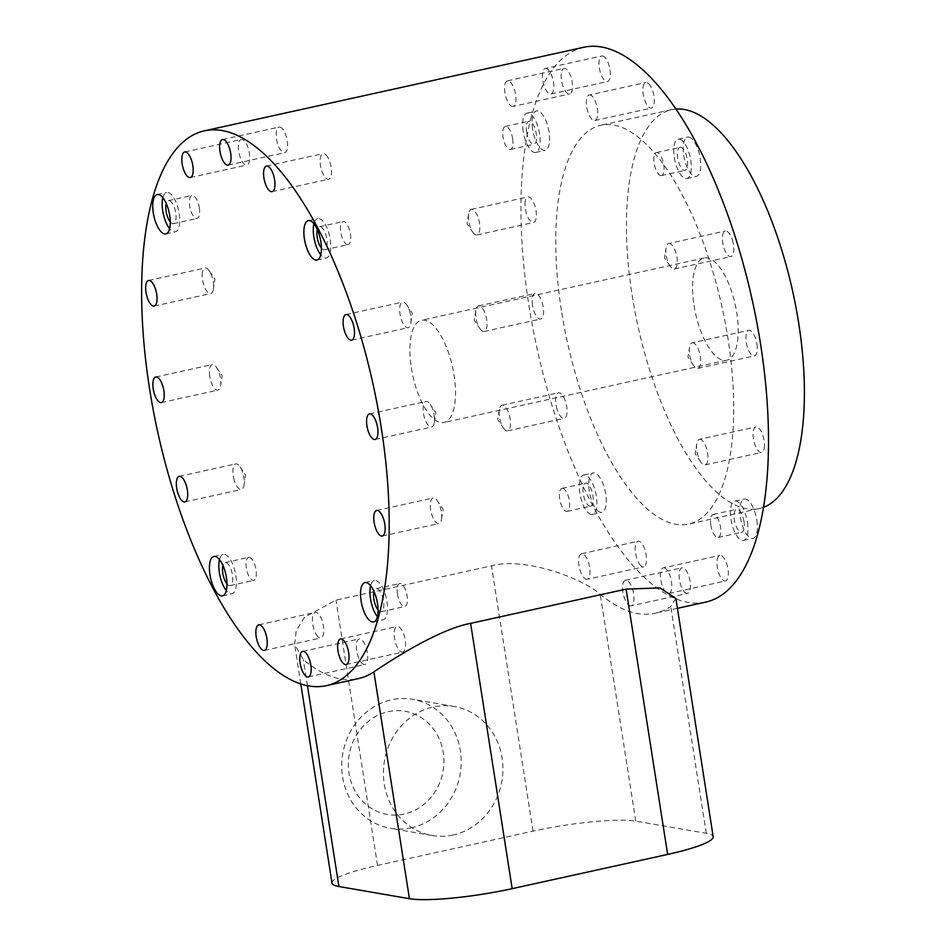 <?xml version="1.0" encoding="UTF-8"?>
<svg xmlns="http://www.w3.org/2000/svg" width="946" height="946" viewBox="0 0 946 946"><rect width="100%" height="100%" fill="white"/><g stroke="black" fill="none" stroke-linecap="round" stroke-linejoin="round"><path stroke-width="0.71" stroke-dasharray="4.73 3.55" d="M705.834 602.07A284.036 110.268 -102.4 0 1 528.802 304.659A284.036 110.268 77.6 0 1 583.623 47.3M675.87 598.428L670.761 606.457A284.036 110.268 -102.4 0 1 655.176 613.233A284.036 110.268 -102.4 0 1 600.237 594.277C581.483 577.521 523.363 556.768 491.482 565.862L335.984 600.119L304.612 617.111L296.193 630.675L294.655 644.664L303.382 659.669A284.036 110.268 -102.4 0 0 358.321 678.625M561.392 310.288A204.194 79.275 77.6 0 1 600.805 125.274A204.194 79.275 77.6 0 1 728.065 339.082A204.194 79.275 -102.4 0 1 688.653 524.096A204.194 79.275 -102.4 0 1 561.392 310.288M532.539 305.31A13.09 5.085 77.6 0 1 535.069 293.449A13.09 5.085 77.6 0 1 543.229 307.154A13.09 5.085 77.6 0 1 540.698 319.015A13.09 5.085 77.6 0 1 532.539 305.31M524.971 203.946A13.09 5.085 77.6 0 1 527.856 196.922A13.09 5.085 77.6 0 1 533.627 202.503A13.09 5.085 77.6 0 1 536.382 215.452A13.09 5.085 77.6 0 1 533.497 222.487A13.09 5.085 77.6 0 1 527.726 216.894A13.09 5.085 77.6 0 1 524.971 203.946M562.917 69.011A13.09 5.085 77.6 0 1 563.993 68.396A13.09 5.085 77.6 0 1 571.408 78.589A13.09 5.085 77.6 0 1 570.71 93.358A13.09 5.085 77.6 0 1 569.634 93.961A13.09 5.085 77.6 0 1 562.22 83.768A13.09 5.085 77.6 0 1 562.917 69.011M602.649 55.968A13.09 5.085 77.6 0 1 609.827 68.68A13.09 5.085 77.6 0 1 607.474 81.545A13.09 5.085 77.6 0 1 606.658 81.557A13.09 5.085 77.6 0 1 599.48 68.845A13.09 5.085 77.6 0 1 601.833 55.98A13.09 5.085 77.6 0 1 602.649 55.968M648.79 83.839A13.09 5.085 77.6 0 1 654.135 97.722A13.09 5.085 77.6 0 1 651.404 108.092A13.09 5.085 77.6 0 1 648.4 106.768A13.09 5.085 77.6 0 1 643.055 92.885A13.09 5.085 77.6 0 1 645.775 82.527A13.09 5.085 77.6 0 1 648.79 83.839M732.275 239.752A13.09 5.085 77.6 0 1 730.927 256.579A13.09 5.085 77.6 0 1 723.938 247.84A13.09 5.085 77.6 0 1 725.286 231.013A13.09 5.085 77.6 0 1 732.275 239.752M756.918 344.06A13.09 5.085 77.6 0 1 754.4 355.921A13.09 5.085 77.6 0 1 746.24 342.216A13.09 5.085 77.6 0 1 748.759 330.355A13.09 5.085 77.6 0 1 756.918 344.06M764.486 445.424A13.09 5.085 77.6 0 1 761.601 452.448A13.09 5.085 77.6 0 1 755.83 446.867A13.09 5.085 77.6 0 1 753.075 433.918A13.09 5.085 77.6 0 1 755.96 426.883A13.09 5.085 77.6 0 1 761.731 432.476A13.09 5.085 77.6 0 1 764.486 445.424M726.54 580.359A13.09 5.085 77.6 0 1 725.464 580.974A13.09 5.085 77.6 0 1 718.049 570.769A13.09 5.085 77.6 0 1 718.747 556.012A13.09 5.085 77.6 0 1 719.823 555.408A13.09 5.085 77.6 0 1 727.238 565.602A13.09 5.085 77.6 0 1 726.54 580.359M686.808 593.402A13.09 5.085 77.6 0 1 679.642 580.69A13.09 5.085 77.6 0 1 681.995 567.825A13.09 5.085 77.6 0 1 682.799 567.813A13.09 5.085 77.6 0 1 689.977 580.525A13.09 5.085 77.6 0 1 687.624 593.39A13.09 5.085 77.6 0 1 686.808 593.402M640.678 565.531A13.09 5.085 77.6 0 1 635.322 551.648A13.09 5.085 77.6 0 1 638.053 541.278A13.09 5.085 77.6 0 1 641.057 542.602A13.09 5.085 77.6 0 1 646.402 556.485A13.09 5.085 77.6 0 1 643.682 566.843A13.09 5.085 77.6 0 1 640.678 565.531M557.182 409.618A13.09 5.085 77.6 0 1 558.53 392.791A13.09 5.085 77.6 0 1 565.519 401.53A13.09 5.085 77.6 0 1 564.171 418.357A13.09 5.085 77.6 0 1 557.182 409.618M600.604 512.306A20.162 7.828 77.6 0 1 589.559 492.736A20.162 7.828 77.6 0 1 593.177 472.917A20.162 7.828 77.6 0 1 594.431 472.894A20.162 7.828 77.6 0 1 605.475 492.476A20.162 7.828 77.6 0 1 601.845 512.283A20.162 7.828 77.6 0 1 600.604 512.306M532.61 129.247A20.162 7.828 77.6 0 1 536.5 110.989A20.162 7.828 77.6 0 1 549.07 132.097A20.162 7.828 77.6 0 1 545.18 150.355A20.162 7.828 77.6 0 1 532.61 129.247M688.854 137.064A20.162 7.828 77.6 0 1 699.898 156.634A20.162 7.828 77.6 0 1 696.28 176.453A20.162 7.828 77.6 0 1 695.026 176.476A20.162 7.828 77.6 0 1 683.982 156.894A20.162 7.828 77.6 0 1 687.612 137.087A20.162 7.828 77.6 0 1 688.854 137.064M756.847 520.123A20.162 7.828 77.6 0 1 752.957 538.38A20.162 7.828 77.6 0 1 740.399 517.273A20.162 7.828 77.6 0 1 744.289 499.015A20.162 7.828 77.6 0 1 756.847 520.123M763.564 507.269A204.194 79.275 -102.4 0 1 759.342 508.522A204.194 79.275 -102.4 0 1 632.07 294.726A204.194 79.275 77.6 0 1 671.483 109.701A204.194 79.275 77.6 0 1 675.846 109.062M694.045 305.428A52.361 20.327 -102.4 0 0 726.67 360.249A52.361 20.327 -102.4 0 0 736.78 312.807A52.361 20.327 -102.4 0 0 704.143 257.986A52.361 20.327 -102.4 0 0 694.045 305.428M411.321 367.71A52.361 20.327 -102.4 0 0 443.946 422.531A52.361 20.327 -102.4 0 0 454.056 375.089A52.361 20.327 -102.4 0 0 421.419 320.268A52.361 20.327 -102.4 0 0 411.321 367.71M475.85 310.335L474.253 320.245L479.87 328.569A13.09 5.085 -102.4 0 1 475.992 317.761A13.09 5.085 77.6 0 1 475.85 310.335A13.09 5.085 77.6 0 1 478.522 305.901A13.09 5.085 77.6 0 1 486.682 319.606A13.09 5.085 -102.4 0 1 484.151 331.467L540.698 319.015M479.87 328.569A13.09 5.085 -102.4 0 0 484.151 331.467M468.648 213.808L467.052 223.717L472.657 232.042A13.09 5.085 -102.4 0 1 468.436 216.409A13.09 5.085 77.6 0 1 468.648 213.808A13.09 5.085 77.6 0 1 471.321 209.373A13.09 5.085 77.6 0 1 477.091 214.955A13.09 5.085 77.6 0 1 479.835 227.903A13.09 5.085 -102.4 0 1 476.95 234.939L533.497 222.487M472.657 232.042A13.09 5.085 -102.4 0 0 476.95 234.939M513.087 106.425A13.09 5.085 -102.4 0 1 505.672 96.22A13.09 5.085 -102.4 0 1 506.37 81.462A13.09 5.085 77.6 0 1 507.458 80.859A13.09 5.085 77.6 0 1 514.872 91.053A13.09 5.085 77.6 0 1 514.163 105.81A13.09 5.085 -102.4 0 1 513.087 106.425L569.634 93.961M545.298 68.431A13.09 5.085 -102.4 0 1 546.102 68.419A13.09 5.085 77.6 0 1 553.28 81.131A13.09 5.085 77.6 0 1 550.927 93.997A13.09 5.085 77.6 0 1 550.111 94.009A13.09 5.085 -102.4 0 1 542.945 81.309A13.09 5.085 -102.4 0 1 545.298 68.431L601.833 55.98M589.228 94.978A13.09 5.085 -102.4 0 1 592.243 96.291A13.09 5.085 77.6 0 1 597.588 110.174A13.09 5.085 77.6 0 1 594.868 120.544A13.09 5.085 77.6 0 1 591.853 119.231A13.09 5.085 -102.4 0 1 586.508 105.337A13.09 5.085 -102.4 0 1 589.228 94.978L645.775 82.527M668.751 243.465A13.09 5.085 -102.4 0 1 675.728 252.204A13.09 5.085 77.6 0 1 674.38 269.031A13.09 5.085 77.6 0 1 670.087 266.133A13.09 5.085 77.6 0 1 667.391 260.292A13.09 5.085 -102.4 0 1 666.079 247.899A13.09 5.085 -102.4 0 1 668.751 243.465L725.286 231.013M692.212 342.807A13.09 5.085 -102.4 0 1 700.371 356.512A13.09 5.085 77.6 0 1 697.852 368.372A13.09 5.085 77.6 0 1 693.56 365.475A13.09 5.085 77.6 0 1 689.693 354.667A13.09 5.085 -102.4 0 1 689.551 347.241A13.09 5.085 -102.4 0 1 692.212 342.807L748.759 330.355M699.425 439.346A13.09 5.085 -102.4 0 1 705.196 444.927A13.09 5.085 -102.4 0 1 707.939 457.876A13.09 5.085 77.6 0 1 705.054 464.912A13.09 5.085 77.6 0 1 700.761 462.003A13.09 5.085 77.6 0 1 696.54 446.382A13.09 5.085 -102.4 0 1 696.753 443.78A13.09 5.085 -102.4 0 1 699.425 439.346L755.96 426.883M663.288 567.86A13.09 5.085 -102.4 0 1 670.702 578.053A13.09 5.085 -102.4 0 1 669.993 592.823A13.09 5.085 77.6 0 1 668.917 593.426A13.09 5.085 77.6 0 1 661.502 583.233A13.09 5.085 77.6 0 1 662.2 568.463A13.09 5.085 -102.4 0 1 663.288 567.86L719.823 555.408M631.077 605.842A13.09 5.085 -102.4 0 1 630.261 605.866A13.09 5.085 77.6 0 1 623.095 593.154A13.09 5.085 77.6 0 1 625.448 580.276A13.09 5.085 77.6 0 1 626.252 580.265A13.09 5.085 -102.4 0 1 633.43 592.976A13.09 5.085 -102.4 0 1 631.077 605.842L687.624 593.39M587.135 579.307A13.09 5.085 -102.4 0 1 584.131 577.994A13.09 5.085 77.6 0 1 578.786 564.1A13.09 5.085 77.6 0 1 581.506 553.741A13.09 5.085 77.6 0 1 584.51 555.054A13.09 5.085 -102.4 0 1 589.866 568.936A13.09 5.085 -102.4 0 1 587.135 579.307L643.682 566.843M499.322 409.677L497.726 419.586L503.331 427.911A13.09 5.085 -102.4 0 1 500.635 422.07A13.09 5.085 77.6 0 1 499.322 409.677A13.09 5.085 77.6 0 1 501.995 405.243A13.09 5.085 77.6 0 1 508.972 413.981A13.09 5.085 -102.4 0 1 507.624 430.808L564.171 418.357M503.331 427.911A13.09 5.085 -102.4 0 0 507.624 430.808M591.179 514.388A20.162 7.828 77.6 0 1 580.135 494.805A20.162 7.828 77.6 0 1 583.753 474.998A20.162 7.828 77.6 0 1 585.006 474.975A20.162 7.828 77.6 0 1 596.051 494.545A20.162 7.828 77.6 0 1 592.433 514.364A20.162 7.828 77.6 0 1 591.179 514.388M589.89 506.193A11.778 4.576 -102.4 0 0 590.623 506.181A11.778 4.576 -102.4 0 0 592.74 494.604A11.778 4.576 -102.4 0 0 586.284 483.158A11.778 4.576 -102.4 0 0 585.55 483.17A11.778 4.576 -102.4 0 0 583.434 494.758A11.778 4.576 -102.4 0 0 589.89 506.193M562.728 488.349A11.778 4.576 77.6 0 1 569.185 499.795A11.778 4.576 77.6 0 1 567.068 511.372A11.778 4.576 77.6 0 1 566.335 511.384A11.778 4.576 77.6 0 1 559.878 499.949A11.778 4.576 77.6 0 1 561.995 488.361A11.778 4.576 77.6 0 1 562.728 488.349M523.185 131.328A20.162 7.828 77.6 0 1 527.076 113.059A20.162 7.828 77.6 0 1 539.646 134.166A20.162 7.828 77.6 0 1 535.755 152.436A20.162 7.828 77.6 0 1 523.185 131.328M526.603 131.92A11.778 4.576 -102.4 0 0 533.946 144.253A11.778 4.576 -102.4 0 0 536.216 133.575A11.778 4.576 -102.4 0 0 528.885 121.242A11.778 4.576 -102.4 0 0 526.603 131.92M512.661 138.766A11.778 4.576 77.6 0 1 510.391 149.444A11.778 4.576 77.6 0 1 503.047 137.111A11.778 4.576 77.6 0 1 505.318 126.433A11.778 4.576 77.6 0 1 512.661 138.766M679.429 139.133A20.162 7.828 77.6 0 1 690.485 158.715A20.162 7.828 77.6 0 1 686.855 178.534A20.162 7.828 77.6 0 1 685.602 178.546A20.162 7.828 77.6 0 1 674.557 158.975A20.162 7.828 77.6 0 1 678.187 139.157A20.162 7.828 77.6 0 1 679.429 139.133M680.718 147.328A11.778 4.576 -102.4 0 0 679.985 147.34A11.778 4.576 -102.4 0 0 677.868 158.916A11.778 4.576 -102.4 0 0 684.325 170.363A11.778 4.576 -102.4 0 0 685.058 170.351A11.778 4.576 -102.4 0 0 687.174 158.762A11.778 4.576 -102.4 0 0 680.718 147.328M660.769 175.554A11.778 4.576 77.6 0 1 654.313 164.107A11.778 4.576 77.6 0 1 656.429 152.531A11.778 4.576 77.6 0 1 657.151 152.519A11.778 4.576 77.6 0 1 663.607 163.954A11.778 4.576 77.6 0 1 661.49 175.542A11.778 4.576 77.6 0 1 660.769 175.554M747.423 522.192A20.162 7.828 77.6 0 1 743.532 540.462A20.162 7.828 77.6 0 1 730.974 519.354A20.162 7.828 77.6 0 1 734.865 501.084A20.162 7.828 77.6 0 1 747.423 522.192M744.005 521.601A11.778 4.576 -102.4 0 0 736.662 509.267A11.778 4.576 -102.4 0 0 734.392 519.945A11.778 4.576 -102.4 0 0 741.735 532.279A11.778 4.576 -102.4 0 0 744.005 521.601M710.824 525.136A11.778 4.576 77.6 0 1 713.107 514.458A11.778 4.576 77.6 0 1 720.45 526.792A11.778 4.576 77.6 0 1 718.168 537.47A11.778 4.576 77.6 0 1 710.824 525.136M331.999 883.103A78.53 11.34 171.1 0 1 377.525 865.413L533.024 831.156A78.53 11.34 171.1 0 1 635.759 821.128L706.284 833.308A78.53 11.34 171.1 0 1 713.189 836.725M453.193 834.975A65.451 59.563 -80.2 0 1 432.038 835.495A65.451 59.563 -80.2 0 1 383.426 772.444A65.451 59.563 -80.2 0 1 433.162 707.017A65.451 59.563 -80.2 0 1 454.317 706.508A65.451 59.563 -80.2 0 1 502.917 769.559A65.451 59.563 -80.2 0 1 453.193 834.975M411.486 827.774A65.451 59.563 -80.2 0 1 390.32 828.282A65.451 59.563 -80.2 0 1 341.719 765.243A65.451 59.563 -80.2 0 1 391.443 699.815A65.451 59.563 -80.2 0 1 412.598 699.307A65.451 59.563 -80.2 0 1 461.21 762.358A65.451 59.563 -80.2 0 1 411.486 827.774M404.131 814.057A52.361 47.655 -80.2 0 1 349.003 773.249A52.361 47.655 -80.2 0 1 388.108 711.688A52.361 47.655 -80.2 0 1 443.236 752.496A52.361 47.655 -80.2 0 1 404.131 814.057M209.764 376.413A13.09 5.085 77.6 0 1 212.294 364.553A13.09 5.085 77.6 0 1 216.575 367.462A13.09 5.085 77.6 0 1 220.453 378.258A13.09 5.085 -102.4 0 1 220.595 385.684A13.09 5.085 -102.4 0 1 217.923 390.119A13.09 5.085 -102.4 0 1 209.764 376.413M202.196 275.061A13.09 5.085 77.6 0 1 205.093 268.025A13.09 5.085 77.6 0 1 209.373 270.923A13.09 5.085 77.6 0 1 213.607 286.555A13.09 5.085 -102.4 0 1 213.394 289.157A13.09 5.085 -102.4 0 1 210.721 293.591A13.09 5.085 -102.4 0 1 204.951 287.998A13.09 5.085 -102.4 0 1 202.196 275.061M240.142 140.114A13.09 5.085 77.6 0 1 241.23 139.5A13.09 5.085 77.6 0 1 248.632 149.704A13.09 5.085 77.6 0 1 247.935 164.462A13.09 5.085 -102.4 0 1 246.859 165.065A13.09 5.085 -102.4 0 1 239.444 154.872A13.09 5.085 -102.4 0 1 240.142 140.114M279.874 127.071A13.09 5.085 77.6 0 1 287.052 139.783A13.09 5.085 77.6 0 1 284.699 152.649A13.09 5.085 77.6 0 1 283.883 152.661A13.09 5.085 -102.4 0 1 276.705 139.949A13.09 5.085 -102.4 0 1 279.058 127.083A13.09 5.085 -102.4 0 1 279.874 127.071M326.015 154.943A13.09 5.085 77.6 0 1 331.36 168.826A13.09 5.085 77.6 0 1 328.64 179.196A13.09 5.085 77.6 0 1 325.625 177.883A13.09 5.085 -102.4 0 1 320.28 163.989A13.09 5.085 -102.4 0 1 323 153.63A13.09 5.085 -102.4 0 1 326.015 154.943M409.5 310.856A13.09 5.085 77.6 0 1 410.824 323.248A13.09 5.085 77.6 0 1 408.152 327.683A13.09 5.085 77.6 0 1 401.163 318.944A13.09 5.085 -102.4 0 1 402.523 302.117A13.09 5.085 -102.4 0 1 406.804 305.014A13.09 5.085 -102.4 0 1 409.5 310.856M434.143 415.164A13.09 5.085 77.6 0 1 434.297 422.59A13.09 5.085 77.6 0 1 431.624 427.024A13.09 5.085 77.6 0 1 423.465 413.319A13.09 5.085 -102.4 0 1 425.984 401.459A13.09 5.085 -102.4 0 1 430.276 404.356A13.09 5.085 -102.4 0 1 434.143 415.164M441.711 516.528A13.09 5.085 77.6 0 1 441.498 519.118A13.09 5.085 77.6 0 1 438.826 523.552A13.09 5.085 77.6 0 1 433.055 517.97A13.09 5.085 77.6 0 1 430.3 505.022A13.09 5.085 -102.4 0 1 433.197 497.986A13.09 5.085 -102.4 0 1 437.478 500.895A13.09 5.085 -102.4 0 1 441.711 516.528M403.765 651.463A13.09 5.085 77.6 0 1 402.689 652.078A13.09 5.085 77.6 0 1 395.274 641.885A13.09 5.085 77.6 0 1 395.972 627.115A13.09 5.085 -102.4 0 1 397.06 626.512A13.09 5.085 -102.4 0 1 404.462 636.705A13.09 5.085 -102.4 0 1 403.765 651.463M364.033 664.506A13.09 5.085 77.6 0 1 356.867 651.794A13.09 5.085 77.6 0 1 359.22 638.928A13.09 5.085 77.6 0 1 360.024 638.917A13.09 5.085 -102.4 0 1 367.202 651.628A13.09 5.085 -102.4 0 1 364.849 664.494A13.09 5.085 -102.4 0 1 364.033 664.506M317.903 636.634A13.09 5.085 77.6 0 1 312.547 622.752A13.09 5.085 77.6 0 1 315.278 612.393A13.09 5.085 77.6 0 1 318.282 613.706A13.09 5.085 -102.4 0 1 323.638 627.588A13.09 5.085 -102.4 0 1 320.907 637.947A13.09 5.085 -102.4 0 1 317.903 636.634M234.407 480.722A13.09 5.085 77.6 0 1 235.755 463.895A13.09 5.085 77.6 0 1 240.048 466.804A13.09 5.085 77.6 0 1 242.744 472.633A13.09 5.085 -102.4 0 1 244.068 485.026A13.09 5.085 -102.4 0 1 241.396 489.46A13.09 5.085 -102.4 0 1 234.407 480.722M219.496 559.63A20.162 7.828 77.6 0 1 223.28 554.403A20.162 7.828 77.6 0 1 224.533 554.38A20.162 7.828 77.6 0 1 235.578 573.95A20.162 7.828 77.6 0 1 231.959 593.769A20.162 7.828 77.6 0 1 230.706 593.792A20.162 7.828 77.6 0 1 226.319 590.623M226.981 583.895A11.778 4.576 -102.4 0 0 229.429 585.609A11.778 4.576 -102.4 0 0 230.15 585.586A11.778 4.576 -102.4 0 0 232.267 574.009A11.778 4.576 -102.4 0 0 225.822 562.574A11.778 4.576 -102.4 0 0 225.089 562.586A11.778 4.576 -102.4 0 0 222.913 565.46M249.377 557.383A11.778 4.576 77.6 0 1 255.834 568.818A11.778 4.576 77.6 0 1 253.717 580.406A11.778 4.576 77.6 0 1 252.984 580.418A11.778 4.576 77.6 0 1 246.528 568.972A11.778 4.576 77.6 0 1 248.644 557.395A11.778 4.576 77.6 0 1 249.377 557.383M162.818 197.702A20.162 7.828 77.6 0 1 166.602 192.476A20.162 7.828 77.6 0 1 179.172 213.583A20.162 7.828 77.6 0 1 175.282 231.841A20.162 7.828 77.6 0 1 169.641 228.696M170.304 221.967A11.778 4.576 -102.4 0 0 173.473 223.658A11.778 4.576 -102.4 0 0 175.755 212.992A11.778 4.576 -102.4 0 0 168.412 200.658A11.778 4.576 -102.4 0 0 166.236 203.532M199.31 207.801A11.778 4.576 77.6 0 1 197.04 218.467A11.778 4.576 77.6 0 1 189.697 206.133A11.778 4.576 77.6 0 1 191.967 195.467A11.778 4.576 77.6 0 1 199.31 207.801M313.918 223.788A20.162 7.828 77.6 0 1 317.714 218.561A20.162 7.828 77.6 0 1 318.968 218.55A20.162 7.828 77.6 0 1 330.012 238.12A20.162 7.828 77.6 0 1 326.382 257.939A20.162 7.828 77.6 0 1 325.14 257.962A20.162 7.828 77.6 0 1 320.753 254.793M321.415 248.065A11.778 4.576 -102.4 0 0 323.851 249.768A11.778 4.576 -102.4 0 0 324.584 249.756A11.778 4.576 -102.4 0 0 326.701 238.179A11.778 4.576 -102.4 0 0 320.245 226.733A11.778 4.576 -102.4 0 0 319.512 226.744A11.778 4.576 -102.4 0 0 317.348 229.618M347.419 244.576A11.778 4.576 77.6 0 1 340.962 233.142A11.778 4.576 77.6 0 1 343.079 221.553A11.778 4.576 77.6 0 1 343.812 221.541A11.778 4.576 77.6 0 1 350.257 232.988A11.778 4.576 77.6 0 1 348.14 244.565A11.778 4.576 77.6 0 1 347.419 244.576M370.596 585.716A20.162 7.828 77.6 0 1 374.391 580.501A20.162 7.828 77.6 0 1 386.949 601.597A20.162 7.828 77.6 0 1 383.059 619.867A20.162 7.828 77.6 0 1 377.43 616.721M378.081 609.993A11.778 4.576 -102.4 0 0 381.262 611.684A11.778 4.576 -102.4 0 0 383.532 601.017A11.778 4.576 -102.4 0 0 376.189 588.672A11.778 4.576 -102.4 0 0 374.025 591.546M397.474 594.159A11.778 4.576 77.6 0 1 399.756 583.493A11.778 4.576 77.6 0 1 407.099 595.826A11.778 4.576 77.6 0 1 404.817 606.492A11.778 4.576 77.6 0 1 397.474 594.159M307.45 685.649L303.382 659.669M377.525 865.413L335.984 600.119M635.759 821.128L600.237 594.277M533.024 831.156L491.482 565.862M706.284 833.308L670.761 606.457M677.431 608.325L655.176 613.233M671.483 109.701L600.805 125.274M759.342 508.522L688.653 524.096M726.67 360.249L443.946 422.531M704.143 257.986L421.419 320.268M478.522 305.901L535.069 293.449M471.321 209.373L527.856 196.922M507.458 80.859L563.993 68.396M550.927 93.997L607.474 81.545M594.868 120.544L651.404 108.092M674.38 269.031L730.927 256.579M670.087 266.133L664.482 257.809L666.079 247.899M697.852 368.372L754.4 355.921M693.56 365.475L687.955 357.15L689.551 347.241M705.054 464.912L761.601 452.448M700.761 462.003L695.156 453.69L696.753 443.78M668.917 593.426L725.464 580.974M625.448 580.276L681.995 567.825M581.506 553.741L638.053 541.278M501.995 405.243L558.53 392.791M583.753 474.998L593.177 472.917M567.068 511.372L590.623 506.181M561.995 488.361L585.55 483.17M592.433 514.364L601.845 512.283M527.076 113.059L536.5 110.989M510.391 149.444L533.946 144.253M505.318 126.433L528.885 121.242M535.755 152.436L545.18 150.355M686.855 178.534L696.28 176.453M656.429 152.531L679.985 147.34M661.49 175.542L685.058 170.351M678.187 139.157L687.612 137.087M743.532 540.462L752.957 538.38M713.107 514.458L736.662 509.267M718.168 537.47L741.735 532.279M734.865 501.084L744.289 499.015M300.793 683.875L294.655 644.664M432.038 835.495L390.32 828.282M454.317 706.508L412.598 699.307M155.747 377.016L212.294 364.553M161.376 402.582L217.923 390.119M216.575 367.462L222.18 375.775L220.595 385.684M148.546 280.477L205.093 268.025M154.174 306.043L210.721 293.591M209.373 270.923L214.979 279.247L213.394 289.157M184.683 151.963L241.23 139.5M190.312 177.529L246.859 165.065M228.152 165.101L284.699 152.649M222.523 139.535L279.058 127.083M272.093 191.648L328.64 179.196M266.453 166.082L323 153.63M351.605 340.134L408.152 327.683M345.976 314.569L402.523 302.117M410.824 323.248L412.409 313.339L406.804 305.014M375.077 439.476L431.624 427.024M369.448 413.91L425.984 401.459M434.297 422.59L435.881 412.681L430.276 404.356M382.279 536.015L438.826 523.552M376.65 510.45L433.197 497.986M441.498 519.118L443.083 509.22L437.478 500.895M346.141 664.53L402.689 652.078M340.513 638.964L397.06 626.512M302.673 651.38L359.22 638.928M308.301 676.946L364.849 664.494M258.731 624.845L315.278 612.393M264.36 650.41L320.907 637.947M179.22 476.358L235.755 463.895M184.848 501.924L241.396 489.46M240.048 466.804L245.653 475.117L244.068 485.026M213.855 556.473L223.28 554.403M230.15 585.586L253.717 580.406M225.089 562.586L248.644 557.395M222.535 595.85L231.959 593.769M157.178 194.545L166.602 192.476M173.473 223.658L197.04 218.467M168.412 200.658L191.967 195.467M165.857 233.922L175.282 231.841M316.957 260.008L326.382 257.939M319.512 226.744L343.079 221.553M324.584 249.756L348.14 244.565M308.29 220.643L317.714 218.561M373.635 621.948L383.059 619.867M376.189 588.672L399.756 583.493M381.262 611.684L404.817 606.492M364.967 582.57L374.391 580.501"/><path stroke-width="1.42" d="M149.48 388.227A284.036 110.268 77.6 0 1 204.301 130.855A284.036 110.268 77.6 0 1 381.344 428.266A284.036 110.268 -102.4 0 1 326.512 685.625A284.036 110.268 -102.4 0 1 149.48 388.227M153.217 388.877A13.09 5.085 77.6 0 1 155.747 377.016A13.09 5.085 77.6 0 1 163.906 390.722A13.09 5.085 77.6 0 1 161.376 402.582A13.09 5.085 77.6 0 1 153.217 388.877M145.66 287.513A13.09 5.085 77.6 0 1 148.546 280.477A13.09 5.085 77.6 0 1 154.316 286.059A13.09 5.085 77.6 0 1 157.06 299.007A13.09 5.085 77.6 0 1 154.174 306.043A13.09 5.085 77.6 0 1 148.404 300.461A13.09 5.085 77.6 0 1 145.66 287.513M183.595 152.566A13.09 5.085 77.6 0 1 184.683 151.963A13.09 5.085 77.6 0 1 192.097 162.156A13.09 5.085 77.6 0 1 191.388 176.914A13.09 5.085 77.6 0 1 190.312 177.529A13.09 5.085 77.6 0 1 182.897 167.324A13.09 5.085 77.6 0 1 183.595 152.566M223.327 139.523A13.09 5.085 77.6 0 1 230.505 152.235A13.09 5.085 77.6 0 1 228.152 165.101A13.09 5.085 77.6 0 1 227.336 165.124A13.09 5.085 77.6 0 1 220.17 152.412A13.09 5.085 77.6 0 1 222.523 139.535A13.09 5.085 77.6 0 1 223.327 139.523M269.468 167.395A13.09 5.085 77.6 0 1 274.813 181.289A13.09 5.085 77.6 0 1 272.093 191.648A13.09 5.085 77.6 0 1 269.078 190.335A13.09 5.085 77.6 0 1 263.733 176.441A13.09 5.085 77.6 0 1 266.453 166.082A13.09 5.085 77.6 0 1 269.468 167.395M352.964 323.307A13.09 5.085 77.6 0 1 351.605 340.134A13.09 5.085 77.6 0 1 344.616 331.396A13.09 5.085 77.6 0 1 345.976 314.569A13.09 5.085 77.6 0 1 352.964 323.307M377.608 427.616A13.09 5.085 77.6 0 1 375.077 439.476A13.09 5.085 77.6 0 1 366.918 425.771A13.09 5.085 77.6 0 1 369.448 413.91A13.09 5.085 77.6 0 1 377.608 427.616M385.164 528.98A13.09 5.085 77.6 0 1 382.279 536.015A13.09 5.085 77.6 0 1 376.508 530.434A13.09 5.085 77.6 0 1 373.765 517.486A13.09 5.085 77.6 0 1 376.65 510.45A13.09 5.085 77.6 0 1 382.421 516.031A13.09 5.085 77.6 0 1 385.164 528.98M347.217 663.926A13.09 5.085 77.6 0 1 346.141 664.53A13.09 5.085 77.6 0 1 338.727 654.336A13.09 5.085 77.6 0 1 339.425 639.579A13.09 5.085 77.6 0 1 340.513 638.964A13.09 5.085 77.6 0 1 347.927 649.157A13.09 5.085 77.6 0 1 347.217 663.926M307.485 676.969A13.09 5.085 77.6 0 1 300.32 664.258A13.09 5.085 77.6 0 1 302.673 651.38A13.09 5.085 77.6 0 1 303.489 651.368A13.09 5.085 77.6 0 1 310.655 664.08A13.09 5.085 77.6 0 1 308.301 676.946A13.09 5.085 77.6 0 1 307.485 676.969M261.356 649.098A13.09 5.085 77.6 0 1 256.011 635.204A13.09 5.085 77.6 0 1 258.731 624.845A13.09 5.085 77.6 0 1 261.746 626.157A13.09 5.085 77.6 0 1 267.091 640.04A13.09 5.085 77.6 0 1 264.36 650.41A13.09 5.085 77.6 0 1 261.356 649.098M177.86 493.185A13.09 5.085 77.6 0 1 179.22 476.358A13.09 5.085 77.6 0 1 186.196 485.097A13.09 5.085 77.6 0 1 184.848 501.924A13.09 5.085 77.6 0 1 177.86 493.185M221.281 595.874A20.162 7.828 77.6 0 1 210.237 576.291A20.162 7.828 77.6 0 1 213.855 556.473A20.162 7.828 77.6 0 1 215.109 556.461A20.162 7.828 77.6 0 1 226.153 576.031A20.162 7.828 77.6 0 1 222.535 595.85A20.162 7.828 77.6 0 1 221.281 595.874M153.287 212.815A20.162 7.828 77.6 0 1 157.178 194.545A20.162 7.828 77.6 0 1 169.748 215.653A20.162 7.828 77.6 0 1 165.857 233.922A20.162 7.828 77.6 0 1 153.287 212.815M309.543 220.619A20.162 7.828 77.6 0 1 320.588 240.201A20.162 7.828 77.6 0 1 316.957 260.008A20.162 7.828 77.6 0 1 315.716 260.032A20.162 7.828 77.6 0 1 304.671 240.461A20.162 7.828 77.6 0 1 308.29 220.643A20.162 7.828 77.6 0 1 309.543 220.619M377.525 603.678A20.162 7.828 77.6 0 1 373.635 621.948A20.162 7.828 77.6 0 1 361.076 600.84A20.162 7.828 77.6 0 1 364.967 582.57A20.162 7.828 77.6 0 1 377.525 603.678M204.301 130.855L583.623 47.3A284.036 110.268 77.6 0 1 760.655 344.699A284.036 110.268 -102.4 0 1 705.834 602.07L677.431 608.325M326.512 685.625L358.321 678.625A284.036 110.268 -102.4 0 0 373.895 671.849C388.499 661.999 438.235 629.244 470.611 623.367L626.11 589.11L659.953 587.904L675.87 598.428M675.846 109.062A204.194 79.275 77.6 0 1 798.755 323.508A204.194 79.275 -102.4 0 1 763.564 507.269M675.858 598.286L713.189 836.725A78.53 11.34 171.1 0 1 667.651 854.415L512.164 888.661A78.53 11.34 171.1 0 1 409.429 898.7L338.905 886.52A78.53 11.34 171.1 0 1 331.999 883.103L300.793 683.875M226.319 590.623A20.162 7.828 77.6 0 1 219.496 559.63M222.913 565.46A11.778 4.576 -102.4 0 0 226.981 583.895M169.641 228.696A20.162 7.828 77.6 0 1 162.712 210.733A20.162 7.828 77.6 0 1 162.818 197.702M166.236 203.532A11.778 4.576 -102.4 0 0 166.129 211.325A11.778 4.576 -102.4 0 0 170.304 221.967M320.753 254.793A20.162 7.828 77.6 0 1 313.918 223.788M317.348 229.618A11.778 4.576 -102.4 0 0 321.415 248.065M377.43 616.721A20.162 7.828 77.6 0 1 370.501 598.759A20.162 7.828 77.6 0 1 370.596 585.716M374.025 591.546A11.778 4.576 -102.4 0 0 373.918 599.35A11.778 4.576 -102.4 0 0 378.081 609.993M338.905 886.52L307.45 685.649M409.429 898.7L373.895 671.849M667.651 854.415L626.11 589.11M512.164 888.661L470.611 623.367"/></g></svg>

